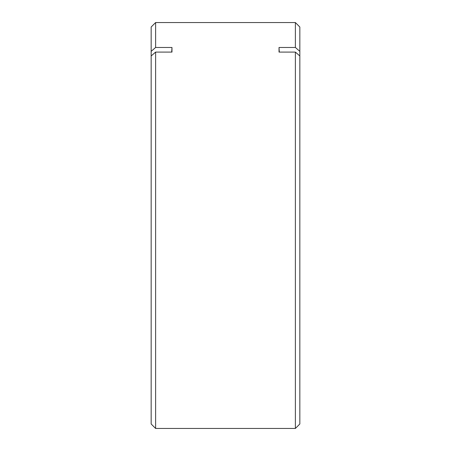 <?xml version="1.0" encoding="UTF-8"?>
<svg xmlns="http://www.w3.org/2000/svg" width="451" height="451" viewBox="0 0 451 451"><rect width="100%" height="100%" fill="white"/><g stroke="black" fill="none" stroke-linecap="round" stroke-linejoin="round"><path stroke-width="0.68" d="M295.382 22.55L299.842 27.009L299.842 423.991L295.382 428.45L295.382 52.09L279.028 52.09L279.028 47.479L295.382 47.479L295.382 22.55L155.618 22.55L155.618 47.479L171.972 47.479L171.972 52.09L155.618 52.09L155.618 428.45L295.382 428.45M295.382 47.479L299.842 51.346M295.382 52.09L299.842 55.952M155.618 22.55L151.158 27.009L151.158 55.952L155.618 52.09M151.158 51.346L155.618 47.479M155.618 428.45L151.158 423.991L151.158 55.952M171.684 52.09A185.851 160.951 180 0 0 171.972 47.479M279.316 52.09A185.851 160.951 0 0 1 279.028 47.479"/></g></svg>
